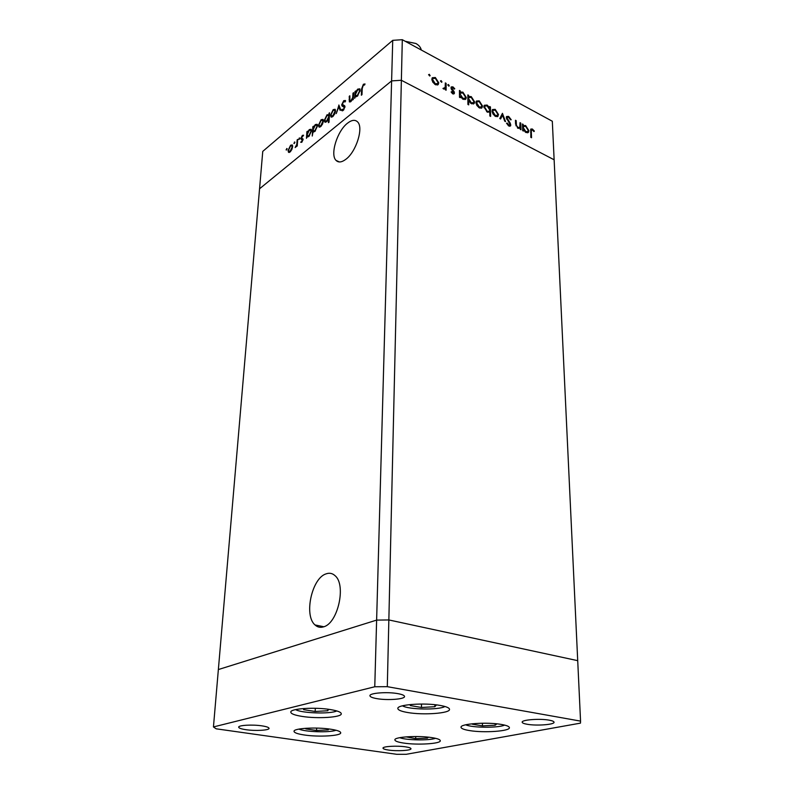 <?xml version="1.0" encoding="UTF-8"?>
<svg xmlns="http://www.w3.org/2000/svg" width="794" height="794" viewBox="0 0 794 794"><rect width="100%" height="100%" fill="white"/><g stroke="black" fill="none" stroke-linecap="round" stroke-linejoin="round"><path stroke-width="1.19" d="M345.777 159.356C341.668 162.413 338.423 162.76 336.051 160.408C329.877 154.691 337.202 131 347.504 123.199C351.732 119.894 355.097 119.467 357.598 121.919C363.821 127.576 356.169 151.942 345.777 159.356M326.036 573.883C311.873 578.092 303.655 615.529 315.029 624.947C317.481 627.21 320.31 627.846 323.515 626.863C337.897 623.479 346.472 584.87 335.068 575.7C332.438 573.258 329.431 572.653 326.036 573.883M580.553 721.111L577.714 660.658L388.852 619.945L402.31 39.7L552.316 121.244L577.714 660.658L388.852 619.945L376.624 620.104L392.732 40.345L262.754 151.396L259.559 188.783L391.611 80.899L401.367 80.273L554.133 159.793L401.367 80.273L391.611 80.899L259.559 188.783L218.36 669.55L376.624 620.104L218.36 669.55L213.447 726.937L216.157 728.813L396.682 754.3L406.24 754.3L580.464 723.136L580.553 721.111L387.303 686.681L374.768 686.76L213.447 726.937M469.363 730.549C463.974 729.656 461.205 728.555 461.026 727.274C459.974 723.761 487.02 721.825 501.451 724.456C506.602 725.359 509.252 726.431 509.391 727.661C510.214 731.224 483.735 733.07 469.363 730.549M403.551 743.045C397.933 742.182 395.045 741.139 394.876 739.909C394.023 736.882 418.2 735.353 431.976 737.646C437.385 738.509 440.164 739.532 440.293 740.713C440.958 743.779 417.277 745.238 403.551 743.045M304.32 734.986C297.651 733.984 294.217 732.763 294.028 731.343C293.353 728.277 316.409 726.907 330.82 729.229C337.271 730.242 340.576 731.433 340.715 732.793C341.231 735.889 318.672 737.209 304.32 734.986M301.958 716.386C294.713 715.215 290.991 713.806 290.793 712.139C290.078 708.556 315 706.918 330.572 709.598C337.559 710.779 341.122 712.168 341.281 713.766C341.807 717.379 317.471 718.947 301.958 716.386M407.65 712.516C401.307 711.424 398.032 710.084 397.844 708.506C396.861 704.576 424.522 702.511 440.184 705.439C446.258 706.541 449.374 707.841 449.523 709.35C450.277 713.34 423.242 715.315 407.65 712.516M405.655 746.856C397.129 745.516 382.519 746.37 382.996 748.156C383.105 748.891 384.921 749.526 388.464 750.052C396.97 751.362 411.391 750.529 410.984 748.732C410.895 748.008 409.118 747.392 405.655 746.856M376.813 698.631C372.356 697.837 370.064 696.874 369.935 695.733C369.369 693.013 387.313 691.634 397.873 693.638C402.211 694.432 404.434 695.385 404.533 696.497C405.009 699.236 387.333 700.566 376.813 698.631M245.912 729.686C241.217 728.971 238.805 728.138 238.676 727.155C238.339 725.2 252.561 724.396 261.98 725.865C266.586 726.579 268.938 727.413 269.047 728.366C269.325 730.331 255.311 731.115 245.912 729.686M549.21 720.168C539.86 718.381 521.43 719.791 522.174 722.203C522.273 723.006 523.941 723.701 527.166 724.267C536.496 726.004 554.678 724.644 554.043 722.212C553.954 721.418 552.336 720.744 549.21 720.168M387.303 686.681L388.852 619.945L376.624 620.104L374.768 686.76M520.03 122.683L520.765 123.08L520.983 129.75L520.239 129.362L520.199 128.152L517.936 128.251L515.554 123.656L515.455 120.251L516.199 120.648L516.428 125.353L518.035 127.506L519.792 127.358L520.03 122.683M506.284 117.591L506.582 116.51L508.626 116.39L511.227 119.735L510.532 119.825L508.646 117.323L507.237 117.343L507.038 117.998L510.334 123.308L510.572 125.938L508.825 126.008L506.542 123.259L507.207 123.06L508.885 125.105L510.085 124.589L506.284 117.591M502.443 113.334L505.54 121.591L504.716 121.154L502.542 115.18L500.607 118.981L499.783 118.554L502.443 113.334M498.503 114.535L497.699 116.47L495.347 116.331L492.955 113.959L492.052 111.11L492.478 109.542L495.208 109.364L498.503 114.535L497.451 115.279M482.544 106.068L481.71 108.014L479.308 107.855L476.866 105.453L475.963 102.585L476.4 101.037L479.209 100.848L482.544 106.068L481.154 108.242M460.272 96.421L460.282 97.682L459.478 97.265L459.448 90.447L460.242 90.873L460.252 92.044L462.892 92.164L466.286 97.483L465.88 98.962L462.912 99.19L460.272 96.421L459.478 97.017M429.365 74.318L430.04 75.817L428.591 74.686L429.365 74.318L428.611 74.914M438.784 82.864L437.861 84.819L435.301 84.611L432.76 82.129L431.867 79.192L432.283 77.723L435.35 77.504L438.784 82.864L437.415 85.008M441.196 80.611L441.861 82.119L440.432 80.988L441.196 80.611L440.462 81.196M445.315 82.923L446.129 83.36L446.119 90.198L445.305 89.772L445.305 88.759L443.687 89.037L442.973 88.432L445.166 87.499L445.315 82.923M448.501 84.501L449.166 86L447.747 84.879L448.501 84.501L447.766 85.067M454.426 92.918L454.208 93.742L452.779 93.841L451.091 91.975L451.637 91.677L452.779 92.997L453.622 92.531L451.28 89.007L451.21 86.943L452.898 86.844L454.764 88.759L454.237 89.107L452.937 87.697L451.786 88.184L454.128 91.707L454.426 92.918L453.324 94.049M468.678 100.808L468.708 104.877L467.914 104.461L467.845 94.913L468.629 95.33L468.639 96.501L471.249 96.61L474.623 101.91L474.217 103.399L471.289 103.617L468.678 100.808L467.894 101.394M489.7 107.776L489.68 106.535L490.444 106.942L490.623 116.42L489.848 116.013L489.779 112.053L487.228 112.043L483.883 106.783L484.29 105.274L487.139 105.066L489.7 107.776L489.253 108.103M523.385 129.809L523.425 131.04L522.68 130.653L522.462 123.983L523.236 125.521L525.658 125.571L528.903 130.682L528.486 132.261L525.866 132.449L523.385 129.809L522.67 130.295M532.347 129.928L531.484 129.988L531.305 131.665L531.533 137.729L530.799 137.342L530.839 129.045L532.357 129.015L534.362 131.109L533.955 131.576L532.347 129.928M352.993 93.186L353.608 92.67L353.29 99.458L352.675 99.965L352.734 98.734L350.769 101.662L349.36 101.92L349.241 96.322L349.846 95.806L349.896 100.997L350.918 100.739L352.705 97.533L352.993 93.186L353.568 93.474M341.698 104.778L343.733 100.689L345.36 100.51L345.092 101.94L343.693 101.632L342.293 104.292L344.665 105.8L344.973 106.902L343.207 110.445L341.589 110.455L342.065 109.334L343.326 109.433L344.368 107.438L342.025 105.969L341.698 104.778L343.038 105.324M338.82 105.026L340.785 109.83L340.13 110.376L338.77 106.813L336.249 113.592L338.959 105.096M335.505 110.981L334.711 113.919L332.815 116.559L331.048 116.966L330.522 115.13L333.192 109.622L335.108 109.304L335.505 110.981M323.357 121.095L322.572 124.003L320.707 126.593L318.99 126.971L318.493 125.144L321.123 119.705L322.959 119.398L323.357 121.095M307.099 136.618L306.454 138.305L306.891 131.715L307.457 131.238L307.377 132.38L309.323 129.571L311.129 129.303L311.496 131L308.866 136.419L307.099 136.618L307.844 136.955M286.684 148.498L287.12 148.825L286.207 150.036L287.13 148.696M292.649 146.672L291.874 149.49L290.108 151.972L288.51 152.289L288.083 150.463L290.604 145.223L292.261 144.935L292.649 146.672M294.485 141.977L294.931 142.295L293.998 143.525L294.941 142.186M297.164 139.843L297.71 139.387L297.254 145.937L296.708 146.394L296.777 145.421L295.15 147.585L296.757 144.369L297.164 139.843L297.671 140.072M299.328 137.928L299.795 138.245L298.852 139.476L299.328 137.928L299.795 138.136M303.06 139.605L301.799 142.285L300.708 142.305L302.494 140.101L300.896 138.404L302.345 135.407L303.576 135.208L301.452 137.908L303.06 139.605M313.074 131.606L312.25 136.042L312.846 126.742L313.412 126.266L313.332 127.407L315.307 124.569L317.143 124.301L317.511 125.998L314.861 131.447L313.074 131.606L313.848 131.973M328.885 114.505L329.54 112.788L329.004 122.187L328.418 122.673L328.637 118.743L326.622 121.69L324.726 121.958L324.349 120.271L327.039 114.763L329.421 114.773M355.375 96.511L354.71 98.287L355.007 91.499L355.623 90.982L355.573 92.154L357.687 89.146L359.781 88.829L360.168 90.476L357.36 96.203L355.375 96.511M363.295 85.256L362.233 88.462L361.975 94.694L361.349 95.211L361.607 88.898L363.374 84.273L365.012 83.946L364.615 84.968L363.295 85.256M392.732 40.345L402.31 39.7M286.664 149.897L286.128 149.659M289.502 152.369L289.373 151.545L290.177 151.912M288.639 150.721L288.083 150.463M291.477 145.62L290.604 145.223M291.904 145.818L292.529 145.391M288.619 150.016L288.907 151.336L290.167 151.168L292.103 147.118L291.815 145.788L290.544 146.017L288.619 150.016M290.683 151.406L290.167 151.168M294.455 143.386L293.919 143.148M297.274 145.659L296.777 145.421M296.063 146.89L295.497 146.632M297.343 144.637L296.757 144.369M299.308 139.347L298.772 139.099M303.02 139.923L302.385 139.625M301.561 139.486L301.035 139.238M302.226 139.526L300.896 138.404M303.298 135.843L302.345 135.407M303.04 139.099L301.76 138.493M302.971 138.871L302.196 138.513M307.903 136.945L307.963 136.052L308.826 136.449M307.407 131.953L306.891 131.715M310.196 129.978L309.323 129.571M310.643 130.176L311.377 129.72M307.238 134.523L307.516 135.843L308.906 135.615L310.93 131.467L310.623 130.166L309.253 130.395L307.238 134.523M309.442 135.853L308.906 135.615M313.868 131.963L313.918 131.079M313.362 126.98L312.846 126.742M316.151 124.976L315.307 124.569M316.637 125.184L317.382 124.718M314.801 131.486L313.938 131.089M313.203 129.561L313.481 130.871L314.9 130.643L316.945 126.464L316.627 125.174L315.228 125.402L313.203 129.561M315.436 130.891L314.9 130.643M319.952 127.07L319.813 126.186L320.697 126.603M319.109 125.432L318.493 125.144M321.907 120.083L321.123 119.705M322.513 120.281L323.227 119.844M319.069 124.658L319.367 125.968L320.766 125.77L322.781 121.571L322.473 120.271L321.074 120.519L319.069 124.658M321.292 126.028L320.766 125.77M323.277 121.81L322.781 121.571M329.49 113.542L328.954 113.274M329.182 119.001L328.637 118.743M325.808 122.187L325.669 121.284L326.582 121.72M324.994 120.579L324.349 120.271M327.793 115.13L327.039 114.763M329.302 116.887L328.478 115.329L329.421 114.832M329.371 115.755L326.999 115.577L324.925 119.795L325.242 121.075L326.681 120.857L328.766 116.629M327.217 121.115L326.681 120.857M331.991 117.065L331.842 116.152M331.167 115.438L330.522 115.13M333.966 109.999L333.192 109.622M334.611 110.187L335.356 109.731M331.882 116.162L332.765 116.599M331.108 114.634L331.416 115.934L332.855 115.725L334.909 111.478L334.592 110.177L333.152 110.435L331.108 114.634M333.401 115.993L332.855 115.725M335.415 111.716L334.909 111.478M339.822 107.329L338.77 106.813M344.824 101.572L343.733 100.689M345.072 101.344L345.668 100.967M343.832 105.652L344.874 106.098M342.482 110.832L341.499 110.356M343.891 109.711L343.326 109.433M344.963 107.091L343.981 106.614M343.236 106.456L343.028 105.433M353.31 99.022L352.734 98.734M350.442 101.9L350.402 101.245M349.807 96.6L349.241 96.322M351.434 100.997L350.918 100.739M353.37 97.861L352.705 97.533M356.149 96.828L356.188 95.866M355.593 91.786L355.007 91.499M358.461 89.533L357.687 89.146M359.176 89.702L360.019 89.236M360.089 91.26L359.216 89.742L360.109 90.188M356.248 95.876L357.161 96.352M359.216 89.742L357.628 89.99L355.474 94.357L355.772 95.637L357.389 95.369L359.543 90.992M357.935 95.647L357.389 95.369M364.635 84.918L363.374 84.273M429.544 75.966L430.12 75.509M432.154 77.931L433.623 78.05M434.646 78.06L435.35 77.504M432.462 78.934L431.867 79.45M435.896 84.879L437.117 83.985M432.69 79.628L435.311 83.767L437.653 83.559L437.97 82.427L435.35 78.348L433.028 78.487L431.966 80.194M434.705 84.243L435.311 83.767M441.365 82.248L441.95 81.792M445.315 83.985L446.129 83.36M445.037 87.816L445.037 89.007M443.26 88.73L443.836 88.273M443.687 89.037L444.541 88.342M448.66 86.129L449.245 85.673M451.141 92.054L451.637 91.677M452.213 93.434L452.779 92.997M451.012 87.409L452.898 86.844M451.141 88.67L451.786 88.184M451.478 89.355L452.004 88.948M452.461 90.585L452.997 90.179M453.563 92.144L454.128 91.707M453.265 93.106L453.344 93.742M459.458 91.469L460.242 90.873M459.458 92.65L460.252 92.044M459.458 92.69L461.155 92.69M462.177 92.7L462.892 92.164M465.195 98.148L466.286 97.483M465.195 98.297L464.917 99.578M459.974 93.543L459.468 93.95M463.458 99.439L464.609 98.605M460.262 94.258L462.892 98.347L465.155 98.198L465.492 97.057L462.872 92.977L460.58 93.087L459.468 94.853M462.277 98.803L462.892 98.347M467.845 95.915L468.629 95.33M467.855 97.086L468.639 96.501M467.855 97.136L469.542 97.146M470.524 97.146L471.249 96.61M473.532 102.595L474.623 101.91M473.532 102.714L473.254 104.004M468.371 97.98L467.865 98.377M471.815 103.855L472.956 103.041M468.659 98.714L471.279 102.783L473.492 102.644L473.839 101.483L471.229 97.424L468.976 97.533L467.874 99.29M470.663 103.23L471.279 102.783M476.261 101.245L477.621 101.414M478.474 101.394L479.209 100.848M476.072 103.488L476.747 102.992L479.298 107.021L481.452 106.872M476.509 102.228L475.973 102.644M479.745 108.063L480.896 107.24M478.683 107.468L479.298 107.021M481.442 106.843L481.769 105.652L479.229 101.682L477.095 101.791L476.747 102.992M489.69 107.488L490.444 106.942M486.623 111.666L489.412 111.12L489.432 112.272M484.151 105.473L485.551 105.632M486.394 105.602L487.139 105.066M487.764 112.282L488.925 111.468M484.429 106.436L484.995 106.029L484.658 107.19L487.238 111.22M489.412 111.12L489.739 109.909L487.159 105.9L484.995 106.029M483.983 107.686L484.658 107.19M492.34 109.741L493.66 109.939M494.454 109.9L495.208 109.364M492.151 111.994L492.816 111.507L495.337 115.497L497.411 115.329L497.104 116.718M492.955 110.654L492.052 111.1M495.744 116.51L496.865 115.725M494.722 115.934L495.337 115.497M497.411 115.329L497.739 114.118L495.228 110.187L493.163 110.297L492.816 111.507M501.689 114.812L501.977 115.587M500.051 118.693L502.542 115.18M507.584 117.115L508.626 116.39M506.423 117.909L507.237 117.343M506.443 118.425L507.038 117.998M506.86 119.418L507.366 119.06M509.827 123.656L510.334 123.308M509.688 125.283L510.84 124.946M509.738 125.72L509.679 126.276M506.641 123.457L507.207 123.06M508.2 125.581L508.885 125.105M508.746 125.958L509.728 125.254M506.393 116.847L507.495 117.145M520.05 123.576L520.765 123.08M519.782 127.377L519.812 128.439M515.485 121.154L516.199 120.648M515.862 125.75L516.428 125.353M517.42 127.933L518.035 127.506M518.284 128.42L519.316 127.685M522.492 124.866L523.206 124.38M522.531 126.018L523.236 125.521M522.531 126.038L524.119 126.117M524.894 126.087L525.658 125.571M527.941 131.347L528.903 130.682M527.802 131.536L527.514 132.816M523.435 126.812L522.571 127.169L523.633 126.454L523.315 127.685L525.836 131.625L527.812 131.526L528.169 130.285L525.658 126.365L523.633 126.454M526.224 132.618L527.305 131.864M522.601 128.181L523.315 127.685M525.221 132.042L525.836 131.625M530.63 129.531L532.357 129.015M533.856 131.457L534.362 131.109M530.62 130.583L531.484 129.988M406.111 736.862L415.709 738.678L427.47 738.112L428.383 737.179M415.728 736.524L415.709 738.678M427.48 737.09L427.47 738.112M472.916 723.711L472.351 724.217L482.444 725.885L495.188 725.24L496.865 723.85M482.415 723.225L482.444 725.885M495.158 723.681L495.188 725.24M411.153 704.467L410.28 705.568L421.475 707.474L434.864 706.71L436.472 704.893M421.515 704.04L421.475 707.474M434.884 704.715L434.864 706.71M304.003 708.506L303.566 709.647L315.158 711.474L327.813 710.739L328.508 709.3M315.317 708.288L315.158 711.474M327.882 709.211L327.813 710.739M306.107 728.257L305.829 728.902L316.548 730.49L328.259 729.885L328.756 728.942M316.657 728.078L316.548 730.49M328.309 728.892L328.259 729.885M421.267 50.002C420.741 47.392 418.944 45.218 415.887 43.491L405.218 41.278M297.512 142.265L297.016 142.037M344.854 106.059L343.633 105.463M349.668 100.064L349.072 99.766M353.459 95.915L352.873 95.627M362.203 89.196L361.607 88.898M508.418 121.68L508.924 121.323M515.584 124.281L516.299 123.785M530.6 132.141L531.305 131.665M399.729 737.676C405.972 740.286 429.167 740.693 435.489 738.301M465.721 724.793C471.954 727.87 498.414 728.088 504.617 725.101M402.479 705.806C408.384 709.677 438.943 710.173 444.938 706.501M295.586 709.608C301.512 713.29 330.542 714.223 336.765 710.938M298.941 729.091C305.094 732.008 329.679 732.773 336.061 730.242M339.435 161.956L336.051 160.408M323.843 626.754L315.029 624.947M288.45 152.22L289.036 152.488M291.815 145.788L292.658 146.175M307.189 136.717L307.735 136.965M310.623 130.166L311.506 130.583M313.154 131.695L313.749 131.973M316.627 125.174L317.521 125.601M318.87 126.861L319.506 127.159M322.473 120.271L323.366 120.698M324.726 121.958L325.361 122.266M330.909 116.837L331.545 117.145M334.592 110.177L335.505 110.614M341.589 110.455L342.393 110.852M344.199 106.773L344.953 107.14M342.025 105.969L342.909 106.396M350.134 101.116L350.938 101.513M438.357 84.382L437.663 84.918M433.028 78.487L431.956 79.34M453.314 93.067L452.511 93.682M451.905 87.757L451.061 88.402M465.88 98.962L465.165 99.498M460.58 93.087L459.498 93.91M474.217 103.399L473.502 103.925M468.976 97.533L467.894 98.347M482.117 107.647L481.392 108.173M477.095 101.791L476.003 102.595M498.066 116.132L497.342 116.649M493.163 110.297L492.062 111.081M528.486 132.261L527.752 132.757M402.379 705.836L403.114 706.134M444.293 706.799L445.037 706.531"/></g></svg>
